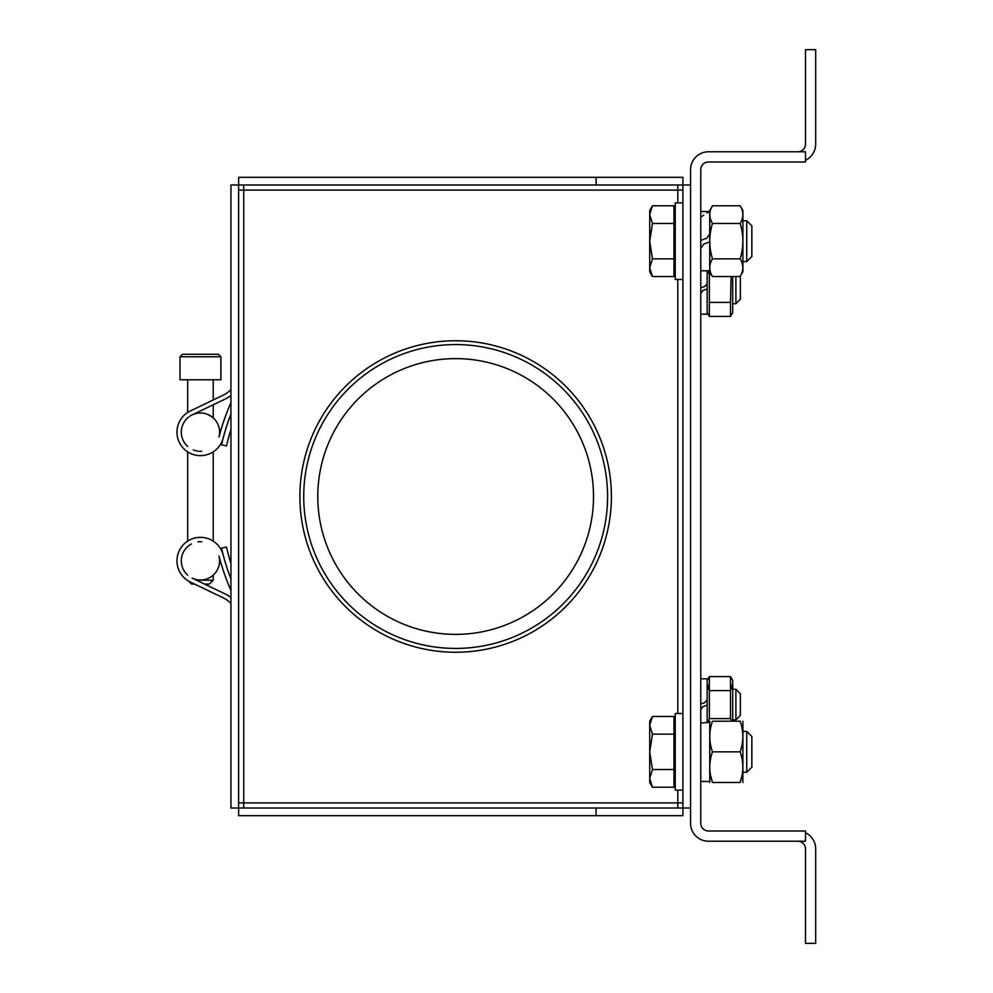<?xml version="1.0" encoding="UTF-8"?>
<svg xmlns="http://www.w3.org/2000/svg" width="993" height="993" viewBox="0 0 993 993"><rect width="100%" height="100%" fill="white"/><g stroke="black" fill="none" stroke-linecap="round" stroke-linejoin="round"><path stroke-width="1.49" d="M805.472 848.878A7.659 7.659 0 0 0 797.813 841.208A7.659 7.659 0 0 1 805.472 848.878L805.472 943.35L815.687 943.35L815.687 848.878A17.874 17.874 0 0 0 805.472 832.73M815.687 887.171L815.687 848.878M690.569 823.334A17.874 17.874 0 0 0 708.443 841.208L805.472 841.208L805.472 831.004L708.443 831.004A7.659 7.659 0 0 1 700.773 823.334L700.773 169.666A7.659 7.659 0 0 1 708.443 161.996L805.472 161.996L805.472 151.792L708.443 151.792A17.874 17.874 0 0 0 690.569 169.666L690.569 823.334M805.472 160.27A17.874 17.874 0 0 0 815.687 144.122L815.687 49.65L805.472 49.65L805.472 144.122A7.659 7.659 0 0 1 797.813 151.792A7.659 7.659 0 0 0 805.472 144.122M215.133 542.513L214.078 541.719M212.924 540.937L211.633 540.192M210.268 539.509L209.238 539.062M208.195 538.678L207.14 538.33M206.072 538.032L204.98 537.796M230.947 590.425A234.149 234.149 0 0 1 218.969 555.981L218.969 555.981A19.152 19.152 0 0 1 192.158 578.112L225.188 593.963A29.877 29.877 0 0 1 230.947 597.587M196.564 580.222L213.21 580.222L213.21 575.121M188.558 581.116L191.512 584.058L194.516 584.058L203.888 588.551M204.546 584.058L209.386 584.058L213.21 580.222M223.164 554.876A23.497 23.497 0 0 0 185.492 542.737A23.497 23.497 0 0 0 190.284 582.022L223.301 597.873A25.533 25.533 0 0 1 230.947 603.496M201.753 541.744A19.152 19.152 0 0 0 197.905 541.868M191.376 543.978A19.152 19.152 0 0 0 187.677 575.121M230.947 395.413A29.877 29.877 0 0 1 225.188 399.037L192.158 414.888A19.152 19.152 0 0 1 218.969 437.019L218.969 437.019A234.149 234.149 0 0 1 230.947 402.575M191.376 415.285A19.152 19.152 0 0 0 189.849 416.204M188.682 417.048A19.152 19.152 0 0 0 187.677 446.428M193.263 449.903A19.152 19.152 0 0 0 197.868 451.132M199.159 451.256A19.152 19.152 0 0 0 201.753 451.256M207.636 414.404L212.204 417.035M203.019 413.175L200.673 413.001M230.947 389.504A25.533 25.533 0 0 1 223.301 395.127L190.284 410.978A23.497 23.497 0 0 0 185.492 450.263A23.497 23.497 0 0 0 223.164 438.124M230.947 429.522A224.703 224.703 0 0 0 226.491 445.956L221.513 444.802A229.805 229.805 0 0 1 230.947 413.994M230.947 579.006A229.805 229.805 0 0 1 221.513 548.198L226.491 547.044A224.703 224.703 0 0 0 230.947 563.478M180.018 356.797L180.018 379.785L220.868 379.785L220.868 356.797L218.323 354.253L182.575 354.253L180.018 356.797L220.868 356.797M211.621 452.82L212.912 452.063M214.066 451.294L215.133 450.487M216.089 449.68L217.231 448.588M214.997 450.586L213.21 451.877L213.21 541.123M690.569 184.983L682.899 184.983L682.899 177.325L238.618 177.325L238.618 184.983L230.947 184.983L230.947 808.017L238.605 808.017L238.605 184.983L682.899 184.983L682.899 808.017L238.618 808.017L238.618 815.675L596.085 815.675L596.085 808.017M243.719 808.017L243.719 802.915L238.605 802.915M596.085 177.325L596.085 184.983M299.886 496.5A155.764 155.764 0 0 0 533.526 631.387A155.764 155.764 0 0 0 533.526 361.613A155.764 155.764 0 0 0 299.886 496.5M677.797 184.983L677.797 202.857M690.569 808.017L682.899 808.017L682.899 815.675L596.085 815.675M607.579 496.5A151.929 151.929 0 0 0 379.686 364.928A151.929 151.929 0 0 0 379.686 628.072A151.929 151.929 0 0 0 607.579 496.5M593.529 496.5A137.89 137.89 0 0 0 386.711 377.092A137.89 137.89 0 0 0 386.711 615.908A137.89 137.89 0 0 0 593.529 496.5M238.605 190.085L682.899 190.085M243.719 184.983L243.719 802.915L677.797 802.915L677.797 808.017M682.899 802.915L677.797 802.915L677.797 790.143M652.451 223.462L649.707 214.625L649.707 210.516L652.451 205.774L649.707 214.625L649.707 241.162L652.451 223.462L673.962 223.462L673.962 276.538L652.451 276.538L649.707 267.688L649.707 271.797L652.451 276.538M649.707 241.162L649.707 267.688L652.451 258.85L649.707 241.162M652.451 258.85L673.962 258.85M751.85 256.479L751.85 225.833L746.736 220.731L746.736 261.581L751.85 256.479M742.913 220.731L746.736 220.731M652.451 205.774L673.962 205.774L673.962 223.462M675.24 269.873L673.962 269.873M652.451 734.15L649.707 725.312L649.707 721.203L652.451 716.462L649.707 725.312L649.707 751.838L652.451 734.15L673.962 734.15L673.962 787.226L652.451 787.226L649.707 778.375L649.707 782.484L652.451 787.226M649.707 751.838L649.707 778.375L652.451 769.538L649.707 751.838M652.451 769.538L673.962 769.538M751.85 767.167L751.85 736.521L746.736 731.419L746.736 772.269L751.85 767.167M742.913 731.419L746.736 731.419M652.451 716.462L673.962 716.462L673.962 734.15M675.24 780.56L673.962 780.56M682.899 202.857L675.24 202.857L675.24 279.455L682.899 279.455M682.899 713.545L675.24 713.545L675.24 790.143L682.899 790.143M709.71 722.234L700.773 723.09M709.71 234.025L706.78 238.221L709.71 234.025M700.773 248.287L703.714 244.092L700.773 248.287M709.71 241.907L703.714 244.092M700.773 240.405L706.78 238.221M703.714 215.059L700.773 217.33M706.78 212.812L709.71 211.869M712.465 205.774L709.71 210.553L709.71 271.772L712.465 276.538C708.878 270.655 708.878 264.759 712.465 258.85C708.878 247.083 708.878 235.291 712.465 223.462C708.878 217.579 708.878 211.683 712.465 205.774L740.157 205.774C743.745 211.683 743.745 217.579 740.157 223.462L712.465 223.462M710.467 219.093L711.087 220.731M740.157 205.774L742.913 210.553L742.913 271.772L740.157 276.538L712.465 276.538M740.157 276.538C743.745 270.655 743.745 264.759 740.157 258.85L712.465 258.85M742.156 219.093L741.535 220.731M740.157 223.462C743.745 235.291 743.745 247.083 740.157 258.85M709.734 721.203L709.734 782.484M712.465 751.838C708.878 741.659 708.878 731.444 712.465 721.203C708.878 721.203 708.878 721.203 712.465 721.203L740.157 721.203C743.745 721.203 743.745 721.203 740.157 721.203C743.745 731.444 743.745 741.659 740.157 751.838L712.465 751.838C708.878 762.078 708.878 772.293 712.465 782.484C708.878 782.484 708.878 782.484 712.465 782.484L710.467 774.9L712.465 782.484L740.157 782.484C743.745 782.484 743.745 782.484 740.157 782.484C743.745 772.293 743.745 762.078 740.157 751.838M742.156 774.9L740.157 782.484L742.156 774.9M742.913 721.228L742.888 782.484M740.356 715.457L740.356 693.747L735.887 689.279L735.887 719.925L740.356 715.457M732.697 689.279L735.887 689.279M732.697 303.721L735.887 303.721L740.356 299.253L740.356 277.543L739.351 276.538M735.887 303.721L735.887 276.538M705.067 702.51L700.773 704.062L705.067 702.51L707.165 699.506L706.594 701.319M707.165 722.271L707.165 705.142L702.883 706.706L700.773 709.697L701.343 707.885M732.697 721.203L732.697 680.379L730.513 676.593L730.513 690.594L709.35 690.594L709.35 676.593L707.165 680.379L707.165 705.142L702.883 706.706M707.165 699.506L707.165 678.815L700.773 678.815M705.067 286.294L700.773 287.858L705.067 286.294L707.165 283.303L706.594 285.115M700.773 314.185L707.165 314.185L707.165 288.938L702.883 290.49L700.773 293.494L701.343 291.681M707.165 283.303L707.165 270.779L707.165 288.938L702.883 290.49M707.165 312.621L709.35 316.407L709.35 274.391L707.711 270.779L708.642 273.075M732.697 276.538L732.697 312.621L730.513 316.407L709.35 316.407M730.513 316.407L730.513 302.406L709.35 302.406M711.236 274.391L709.35 274.391M731.096 276.538L730.513 302.406M707.711 722.259L709.35 718.609L709.35 690.594M707.19 683.333L708.642 689.279M731.779 721.203L730.513 718.609L709.35 718.609M730.513 676.593L709.35 676.593M732.673 683.333L731.22 689.279M730.513 690.594L730.513 718.609M677.797 279.455L677.797 713.545M187.677 541.123L187.677 451.877M213.21 417.879L213.21 404.784M213.21 399.968L213.21 379.785M187.677 412.43L187.677 379.785M742.913 261.581L746.736 261.581M675.24 212.44L673.962 212.44M742.913 772.269L746.736 772.269M675.24 723.127L673.962 723.127M700.773 781.466L709.71 781.466M700.773 270.779L709.71 270.779M700.773 211.534L709.71 211.534M732.697 719.925L735.887 719.925"/></g></svg>
